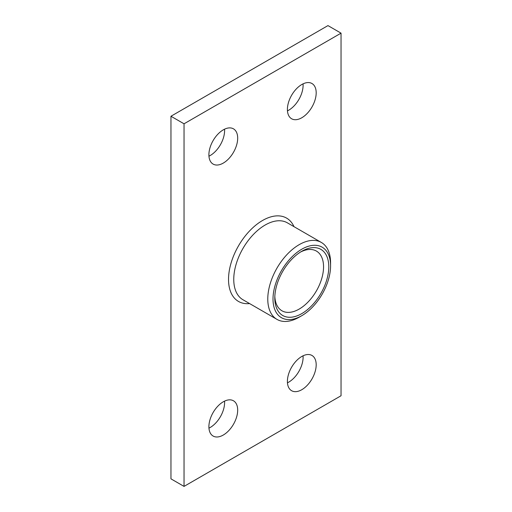 <?xml version="1.0" encoding="UTF-8"?>
<svg xmlns="http://www.w3.org/2000/svg" width="512" height="512" viewBox="0 0 512 512"><rect width="100%" height="100%" fill="white"/><g stroke="black" fill="none" stroke-linecap="round" stroke-linejoin="round"><path stroke-width="0.77" d="M330.579 265.818L330.579 262.797A44.41 25.638 120 0 0 321.382 242.47A44.41 25.638 120 0 0 287.162 254.368A44.41 25.638 120 0 0 267.776 299.059A44.41 25.638 120 0 0 276.973 319.386A44.41 25.638 120 0 0 299.181 317.19L301.792 315.68A40.71 23.501 -60 0 1 273.011 299.059A40.71 23.501 -60 0 1 301.792 249.203A40.71 23.501 -60 0 1 330.579 265.818A40.71 23.501 -60 0 1 301.792 315.68M341.043 395.75L341.043 33.152L184.038 123.802L184.038 486.4L341.043 395.75M316.186 92.832A20.352 11.75 -60 0 1 307.302 113.312A20.352 11.75 -60 0 1 291.616 118.765A20.352 11.75 -60 0 1 291.616 95.264A20.352 11.75 -60 0 1 311.968 83.514A20.352 11.75 -60 0 1 316.186 92.832M237.683 410.106A20.352 11.75 -60 0 1 228.8 430.586A20.352 11.75 -60 0 1 213.114 436.038A20.352 11.75 -60 0 1 213.114 412.538A20.352 11.75 -60 0 1 233.466 400.787A20.352 11.75 -60 0 1 237.683 410.106M237.683 138.157A20.352 11.75 -60 0 1 228.8 158.637A20.352 11.75 -60 0 1 213.114 164.09A20.352 11.75 -60 0 1 213.114 140.589A20.352 11.75 -60 0 1 233.466 128.838A20.352 11.75 -60 0 1 237.683 138.157M316.186 364.781A20.352 11.75 -60 0 1 307.302 385.261A20.352 11.75 -60 0 1 291.616 390.714A20.352 11.75 -60 0 1 291.616 367.213A20.352 11.75 -60 0 1 311.968 355.462A20.352 11.75 -60 0 1 316.186 364.781M274.803 298.022A38.176 22.042 120 0 0 301.792 313.606A38.176 22.042 120 0 0 328.787 266.854A38.176 22.042 120 0 0 301.792 251.27A38.176 22.042 120 0 0 274.803 298.022M300.454 252.083A34.477 19.904 -60 0 1 316.416 251.072A34.477 19.904 -60 0 1 323.552 266.854A34.477 19.904 -60 0 1 308.506 301.549A34.477 19.904 -60 0 1 281.939 310.784A34.477 19.904 -60 0 1 274.835 296.454M287.456 382.816A20.352 11.75 120 0 0 303.104 357.229A20.352 11.75 120 0 0 303.046 355.808M208.954 156.192A20.352 11.75 120 0 0 224.595 130.598A20.352 11.75 120 0 0 224.544 129.184M208.954 428.141A20.352 11.75 120 0 0 224.595 402.547A20.352 11.75 120 0 0 224.544 401.133M287.456 110.867A20.352 11.75 120 0 0 303.104 85.28A20.352 11.75 120 0 0 303.046 83.859M341.043 33.152L327.962 25.6L170.957 116.25L184.038 123.802M184.038 486.4L170.957 478.848L170.957 116.25M276.973 319.386L242.957 299.744A44.41 25.638 -60 0 1 236.147 264.16A44.41 25.638 -60 0 1 265.158 225.03A44.41 25.638 -60 0 1 287.36 222.829L321.382 242.47M293.997 226.662A48.109 27.776 120 0 0 262.541 220.493A48.109 27.776 120 0 0 229.171 271.424A48.109 27.776 120 0 0 249.587 303.578"/></g></svg>
